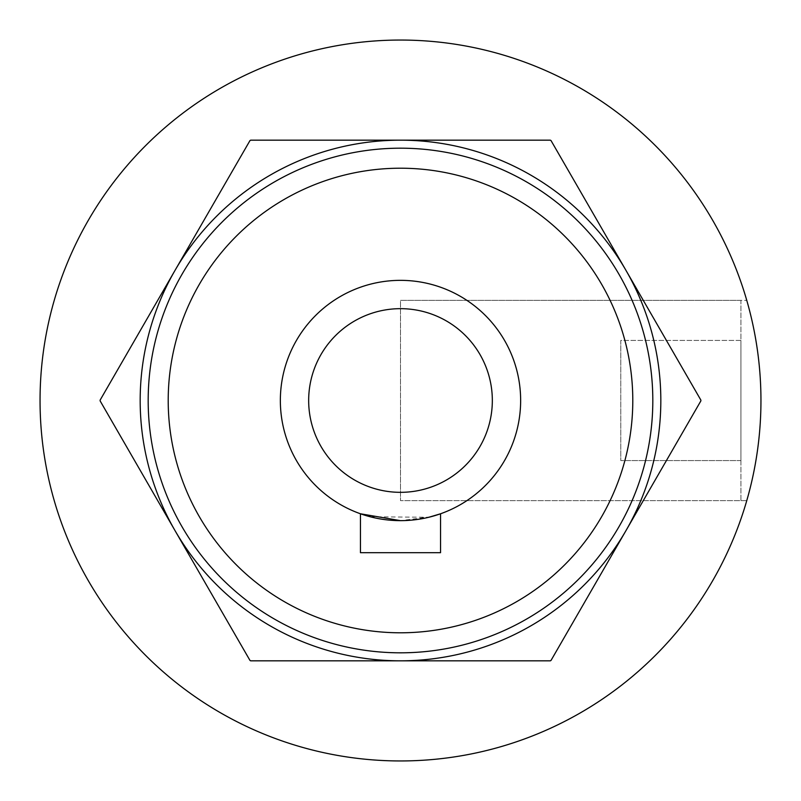 <?xml version="1.0" encoding="UTF-8"?>
<svg xmlns="http://www.w3.org/2000/svg" width="801" height="801" viewBox="0 0 801 801"><rect width="100%" height="100%" fill="white"/><g stroke="black" fill="none" stroke-linecap="round" stroke-linejoin="round"><path stroke-width="0.6" stroke-dasharray="4 3" d="M700.875 400.11L551.018 140.565L700.875 400.11A300.375 300.375 0 0 1 700.875 400.89A300.375 300.375 0 0 0 700.875 400.11L625.951 270.337A260.325 260.325 0 0 0 400.5 140.175L550.357 140.175A300.375 300.375 0 0 1 551.018 140.565A300.375 300.375 0 0 0 550.357 140.175L400.5 140.175L550.357 140.175A300.375 300.375 0 0 1 551.018 140.565L625.951 270.337A260.325 260.325 0 0 0 175.049 270.337L249.982 140.565L175.049 270.337A260.325 260.325 0 0 0 175.049 530.663L249.982 660.435A300.375 300.375 0 0 0 250.643 660.825L550.357 660.825A300.375 300.375 0 0 0 551.018 660.435L700.875 400.89A300.375 300.375 0 0 0 700.875 400.11M400.5 660.825L550.357 660.825A300.375 300.375 0 0 0 551.018 660.435A300.375 300.375 0 0 1 550.357 660.825L400.5 660.825A260.325 260.325 0 0 0 625.951 530.663L700.875 400.89L625.951 530.663A260.325 260.325 0 0 0 625.951 270.337A260.325 260.325 0 0 1 625.951 530.663A260.325 260.325 0 0 0 400.5 140.175A260.325 260.325 0 0 0 175.049 270.337A260.325 260.325 0 0 1 400.5 140.175L250.643 140.175A300.375 300.375 0 0 0 249.982 140.565L100.125 400.11A300.375 300.375 0 0 0 100.125 400.89L175.049 530.663A260.325 260.325 0 0 0 625.951 530.663L551.018 660.435L625.951 530.663A260.325 260.325 0 0 1 175.049 530.663L100.125 400.89A300.375 300.375 0 0 1 100.125 400.11A300.375 300.375 0 0 0 100.125 400.89L175.049 530.663A260.325 260.325 0 0 1 175.049 270.337A260.325 260.325 0 0 0 400.5 660.825L250.643 660.825A300.375 300.375 0 0 1 249.982 660.435A300.375 300.375 0 0 0 250.643 660.825L400.5 660.825M740.925 300.375L400.5 300.375L400.5 500.625L400.5 300.375L400.5 500.625L400.5 300.375L746.762 300.375L400.5 300.375L740.925 300.375L740.925 500.625L400.5 500.625L740.925 500.625L740.925 300.375M746.762 500.625L400.5 500.625L746.762 500.625A360.45 360.45 0 0 0 746.762 300.375A360.45 360.45 0 0 1 746.762 500.625M400.5 280.35A120.15 120.15 0 0 1 520.65 400.5A120.15 120.15 0 0 1 400.5 520.65A120.15 120.15 0 0 1 280.35 400.5A120.15 120.15 0 0 1 400.5 280.35M400.5 148.185A252.315 252.315 0 0 1 619.013 526.658A252.315 252.315 0 0 1 181.987 526.658A252.315 252.315 0 0 1 400.5 148.185A252.315 252.315 0 0 1 619.013 526.658A252.315 252.315 0 0 1 181.987 526.658A252.315 252.315 0 0 1 400.5 148.185M370.232 516.775L428.825 517.266M430.768 516.775L400.54 520.65M360.45 513.781L360.45 552.69L440.55 552.69L440.55 513.781M620.775 340.425L620.775 460.575L620.775 340.425L620.775 460.575L620.775 340.425L740.925 340.425L740.925 460.575L740.925 340.425L620.775 340.425M740.925 340.425L740.925 460.575L740.925 340.425M250.643 140.175A300.375 300.375 0 0 0 249.982 140.565A300.375 300.375 0 0 1 250.643 140.175M249.982 660.435L175.049 530.663L249.982 660.435M40.05 400.5A360.45 360.45 0 0 0 580.725 712.66A360.45 360.45 0 0 0 580.725 88.34A360.45 360.45 0 0 0 40.05 400.5M400.5 652.815A252.315 252.315 0 0 0 619.013 274.342A252.315 252.315 0 0 0 181.987 274.342A252.315 252.315 0 0 0 400.5 652.815A252.315 252.315 0 0 0 619.013 274.342A252.315 252.315 0 0 0 181.987 274.342A252.315 252.315 0 0 0 400.5 652.815A252.315 252.315 0 0 0 619.013 274.342A252.315 252.315 0 0 0 181.987 274.342A252.315 252.315 0 0 0 400.5 652.815M400.5 632.79A232.29 232.29 0 0 0 601.671 284.355A232.29 232.29 0 0 0 199.329 284.355A232.29 232.29 0 0 0 400.5 632.79M740.925 460.575L620.775 460.575L740.925 460.575"/><path stroke-width="1.2" d="M700.875 400.89L551.018 660.435A300.375 300.375 0 0 1 550.357 660.825L400.5 660.825A260.325 260.325 0 0 1 175.049 530.663L100.125 400.89A300.375 300.375 0 0 1 100.125 400.11L175.049 270.337A260.325 260.325 0 0 1 400.5 140.175L550.357 140.175A300.375 300.375 0 0 1 551.018 140.565L700.875 400.11A300.375 300.375 0 0 1 700.875 400.89M250.643 140.175L400.5 140.175A260.325 260.325 0 0 1 625.951 530.663A260.325 260.325 0 0 1 400.5 660.825L250.643 660.825A300.375 300.375 0 0 1 249.982 660.435L175.049 530.663A260.325 260.325 0 0 1 175.049 270.337L249.982 140.565A300.375 300.375 0 0 1 250.643 140.175M400.5 148.185A252.315 252.315 0 0 1 619.013 526.658A252.315 252.315 0 0 1 181.987 526.658A252.315 252.315 0 0 1 400.5 148.185M308.665 400.5A91.835 91.835 0 0 0 446.417 480.029A91.835 91.835 0 0 0 446.417 320.971A91.835 91.835 0 0 0 308.665 400.5M280.35 400.5A120.15 120.15 0 0 0 460.575 504.55A120.15 120.15 0 0 0 460.575 296.45A120.15 120.15 0 0 0 280.35 400.5M400.54 520.65L360.45 513.781L370.232 516.775M428.825 517.266L440.55 513.781L430.768 516.775M360.45 513.781L360.45 552.69L440.55 552.69L440.55 513.781M40.05 400.5A360.45 360.45 0 0 0 580.725 712.66A360.45 360.45 0 0 0 580.725 88.34A360.45 360.45 0 0 0 40.05 400.5M400.5 168.21A232.29 232.29 0 0 1 601.671 516.645A232.29 232.29 0 0 1 199.329 516.645A232.29 232.29 0 0 1 400.5 168.21"/></g></svg>
